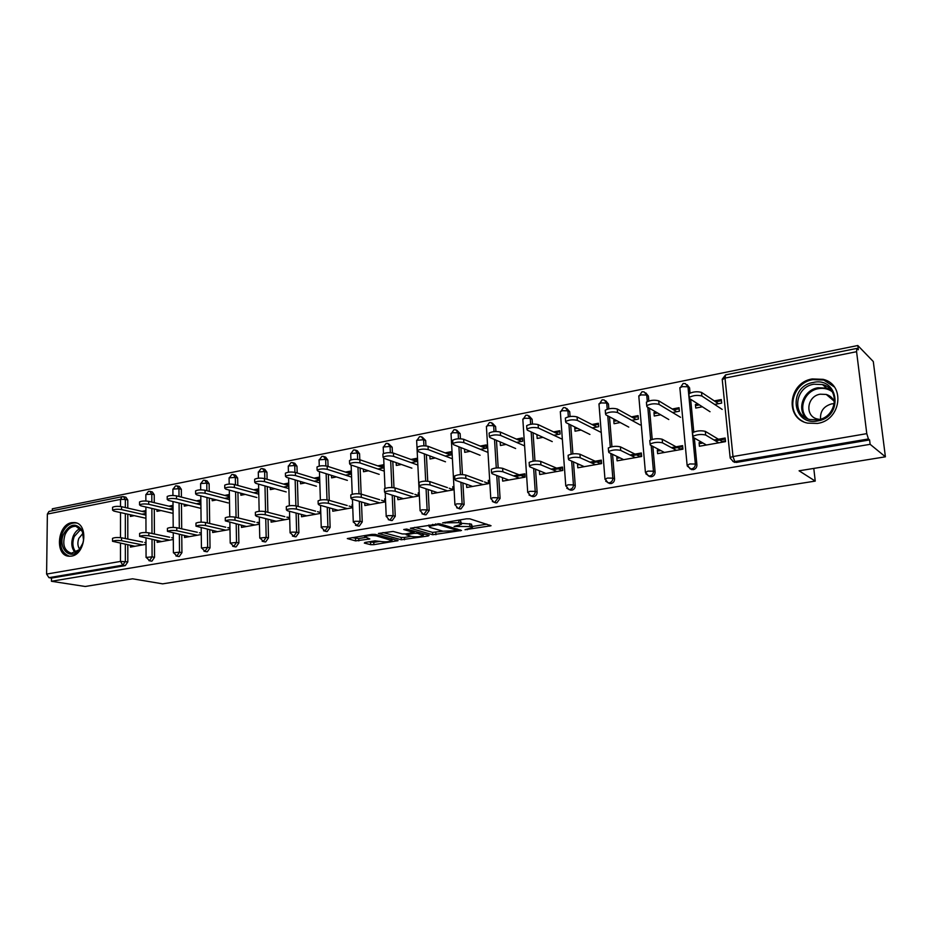 <?xml version="1.0" encoding="UTF-8"?>
<svg xmlns="http://www.w3.org/2000/svg" width="932" height="932" viewBox="0 0 932 932"><rect width="100%" height="100%" fill="white"/><g stroke="black" fill="none" stroke-linecap="round" stroke-linejoin="round"><path stroke-width="1.4" d="M465.01 529.726L491.048 525.741L469.833 518.833L466.454 518.821L442.642 522.864L458.87 522.677L461.468 524.285L454.07 526.452L471.627 526.568L472.384 527.582L465.01 529.726M71.415 556.124C85.802 554.458 88.691 523.353 74.607 522.561L71.706 522.666C57.365 524.588 54.604 555.484 68.782 556.218L71.415 556.124M817.422 423.431C841.153 420.367 845.743 384.462 823.166 379.347L812.238 378.94C788.425 382.458 784.476 418.41 807.508 423.116L817.422 423.431M365.018 542.447L364.33 543.076L370.68 544.672L373.872 544.672L398.092 540.63L375.188 534.374L371.88 534.374L347.298 538.568L355.581 540.886L369.829 538.952L364.727 536.75C367.662 535.516 371.53 535.224 376.318 535.877L392.046 540.618C389.145 541.818 385.335 542.098 380.64 541.48L374.944 540.851L365.018 542.447M856.578 351.702L725.014 378.089L732.995 456.552L866.783 433.648L856.578 351.702L856.834 348.417L858.337 349.768L857.801 345.516L873.296 361.546L885.4 456.808L799.085 470.8L815.244 481.098L162.646 583.851L132.577 578.807L85.196 586.484L51.446 581.277L870.139 444.319L869.591 439.927L868.426 438.96L734.824 461.573L736.303 462.435L869.591 439.927M885.4 456.808L870.139 444.319M432.681 534.735L461.503 530.483L439.729 523.784L410.371 528.223L432.681 534.735L432.565 532.37L443.038 531.217M428.266 535.97L401.284 539.768L378.415 533.465L393.106 531.438L402.286 533.931L405.571 533.943L413.528 532.487L403.742 529.527L406.643 529.05L429.104 535.317L428.266 535.97L428.219 535.061M144.099 511.843L145.905 511.493M170.94 506.67L173.026 506.274M198.469 501.369L200.846 500.915M226.709 495.94L229.389 495.416M255.694 490.349L258.665 489.778M285.448 484.628L288.57 484.023M315.995 478.745L319.292 478.104M347.368 472.699L350.851 472.023M379.615 466.489L383.285 465.779M412.771 460.105L416.627 459.36M446.859 453.535L450.913 452.754M464.614 449.084L466.361 449.783M481.937 446.778L486.201 445.962M502.721 477.743L504.422 478.396M515.07 476.497L524.914 474.738M500.659 442.129L502.348 442.851M518.041 439.834L522.526 438.96M540.117 471.068L541.748 471.743M552.723 469.786L562.578 468.027M537.787 434.964L539.418 435.71M555.204 432.669L559.934 431.761M578.644 464.194L577.549 464.392L580.217 464.893M591.529 462.878L601.396 461.119M576.034 427.59L574.788 427.823L576.36 428.603L577.607 428.359M593.498 425.295L598.472 424.34M618.359 457.099L616.821 457.379L618.324 458.101L619.862 457.822M631.535 455.748L641.414 453.989M615.458 419.971L613.769 420.297L615.271 421.101L616.961 420.775M632.956 417.699L638.187 416.686M659.332 449.783L657.316 450.144L658.749 450.902L660.765 450.54M672.799 448.397L682.69 446.638M656.116 412.13L653.961 412.55L655.394 413.377L657.538 412.969M673.638 409.859L679.148 408.798M815.244 481.098L813.787 468.412M229.272 527.419L229.948 527.57M257.826 522.328L259.399 522.712M287.114 517.109L289.491 517.714M866.783 433.648L868.426 438.96M701.61 442.234L699.082 442.688L700.433 443.469L702.961 443.026M715.392 440.813L725.271 439.042M698.056 404.034L695.412 404.546L696.763 405.408L699.408 404.896M715.613 401.785L721.415 400.667M51.446 581.277L51.493 578.073L48.953 577.665L46.6 574.077L47.369 514.068L49.012 511.423L122.092 496.674L120.531 499.389L47.369 514.068M52.297 510.759L52.32 508.814L857.801 345.516M714.285 400.9L721.298 399.548L721.659 403.102L714.634 404.441M714.063 440.021L725.166 438.028L725.527 441.628L699.419 446.253L699.082 442.688M695.412 404.546L695.75 408.065L702.367 406.795M154.444 540.012L154.526 557.313L151.951 561.111L151.124 561.076M150.25 491.42L152.312 491.933L154.223 494.717L154.258 502.686M154.293 508.977L154.409 534.013M123.793 496.733L125.913 497.234L127.777 499.995L127.789 508.115M127.789 514.196L127.801 539.057M127.812 544.87L127.812 561.868L125.284 565.608L122.814 565.165L48.953 577.665M51.493 578.073L125.284 565.608M736.303 462.435L732.855 461.41M156.972 509.606L156.972 511.33L161.038 510.55M173.026 505.365L168.843 506.169M168.867 509.058L173.049 508.255M157.135 540.572L157.147 542.342L173.294 539.488M209.782 529.9L210.038 547.853L207.347 551.756L206.403 551.697M205.203 480.399L207.125 480.924L209.129 483.755L209.234 491.35M209.339 498.096L209.688 523.481M212.158 498.818L212.193 500.752L216.48 499.925M229.377 494.496L224.67 495.405M224.717 498.352L229.423 497.443M212.624 530.541L212.647 532.51L229.983 529.434M268.043 519.217L268.486 537.892L265.69 541.9L264.595 541.818M263.08 468.808L264.828 469.332L266.936 472.221L267.1 479.304M267.274 486.586L267.88 512.297M270.268 487.436L270.315 489.603L274.87 488.741M283.538 487.075L288.629 486.096L288.547 483.067L283.468 484.058M289.444 515.827L289.526 518.891L271.107 522.153L271.049 519.963M329.474 507.882L330.138 527.384L327.225 531.508L325.932 531.391M324.103 456.598L325.652 457.111L327.854 460.047L328.076 466.478M328.344 474.4L329.229 500.368M331.512 475.402L331.606 477.86L336.429 476.939M345.586 475.18L350.933 474.155L350.816 471.056L345.469 472.081M352.075 504.643L352.203 507.789L332.747 511.225L332.666 508.767M394.341 495.836L395.25 516.293L392.209 520.534L390.683 520.359M388.562 443.737L392.162 447.209L392.419 452.847M392.803 461.445L393.98 487.704M396.182 462.633L396.31 465.464L401.424 464.474M411.105 462.622L416.732 461.55L416.569 458.358L410.954 459.441M418.258 492.83L418.41 496.045L397.859 499.692L397.731 496.896M462.913 482.986L464.136 504.55L460.944 508.93L459.127 508.662M456.75 430.176L460.14 433.636L460.431 438.751M460.932 447.616L462.447 474.586M464.544 449.108L464.719 452.346L470.171 451.298M480.411 449.341L486.341 448.199L486.143 444.937L480.213 446.078M488.286 480.33L488.485 483.638L466.722 487.494L466.536 484.267M535.539 469.192L537.112 492.108C537.053 494.519 535.935 496.022 533.768 496.628L531.578 496.232M529.003 415.882L532.114 419.272L532.452 424.072M533.046 432.798L534.968 460.932M536.948 435.127L537.182 438.459L542.983 437.353M553.841 435.267L560.097 434.067L559.852 430.712L553.596 431.912M551.115 469.111L562.509 467.072L562.765 470.474L539.675 474.563L539.442 471.196M612.557 454.303L614.561 478.908C614.526 481.39 613.361 482.951 611.054 483.58L608.386 482.962M605.707 400.795L608.456 404.022L608.841 408.798M609.493 416.779L611.94 446.696M613.769 420.297L614.048 423.722L620.246 422.534M631.779 420.332L638.397 419.062L638.094 415.602L631.488 416.884M630.055 455.014L641.332 452.999L641.635 456.494L617.101 460.839L616.821 457.379M694.352 438.04L696.915 464.882C696.915 467.433 695.68 469.041 693.233 469.705L690.041 468.819M687.117 384.706L689.563 387.828L690.053 393.024M690.659 399.28L693.781 431.982M671.389 447.64L682.597 445.636L682.923 449.177L657.619 453.663L657.316 450.144M653.961 412.55L654.264 416.022L660.672 414.787M672.566 412.515L679.381 411.21L679.044 407.703L672.24 409.02M652.831 446.37L655.103 472C655.079 474.516 653.88 476.101 651.503 476.753L648.544 475.984M645.818 392.908L648.381 396.053L648.823 400.958M649.464 408.239L652.214 439.38M589.979 462.167L601.326 460.14L601.594 463.588L577.805 467.806L577.549 464.392M574.788 427.823L575.044 431.201L581.032 430.06M592.216 427.905L598.659 426.681L598.391 423.268L591.96 424.514M573.471 461.899L575.254 485.607C575.207 488.053 574.065 489.58 571.829 490.209L569.417 489.708M566.773 408.437L569.72 411.758L570.069 416.511M570.71 424.945L572.877 453.884M513.392 475.844L524.856 473.794L525.077 477.149L502.663 481.122L502.453 477.801M500.216 442.222L500.426 445.508L506.041 444.424M516.584 442.409L522.677 441.244L522.456 437.923L516.375 439.1M498.702 476.217L500.088 498.422L496.826 502.872L494.834 502.546M492.352 423.128L495.603 426.553L495.917 431.493M496.465 440.335L498.177 467.829M452.766 486.667L452.952 489.929L431.796 493.68L431.644 490.686M429.873 455.946L430.025 458.998L435.314 457.985M445.263 456.074L451.041 454.967L450.867 451.74L445.088 452.859M428.149 489.51L429.198 510.503L426.087 514.813L424.421 514.604M422.173 437.05L425.668 440.521L425.936 445.869M426.39 454.641L427.73 481.203M384.706 498.818L384.846 501.998L364.855 505.54L364.75 502.919M363.398 469.111L363.503 471.743L368.478 470.788M377.891 468.994L383.378 467.934L383.238 464.8L377.763 465.849M361.465 501.952L362.245 521.908L359.263 526.102L357.865 525.951M355.896 450.249L357.317 450.75L359.566 453.721L359.799 459.732M360.125 468.027L361.15 494.1M320.34 510.317L320.433 513.415L301.514 516.759L301.444 514.452M300.477 481.506L300.547 483.813L305.23 482.916M314.142 481.203L319.361 480.213L319.257 477.137L314.049 478.151M298.357 513.625L298.904 532.708L296.038 536.774L294.85 536.681M293.184 462.785L294.838 463.297L296.982 466.21L297.18 473.002M297.401 480.586L298.147 506.425M241.458 525.333L241.493 527.395L259.434 524.215M240.829 493.203L240.875 495.253L245.291 494.403M258.642 488.846L253.679 489.801M253.749 492.783L258.712 491.828M238.534 524.634L238.883 542.937L236.134 546.886L235.12 546.828M233.769 474.679L235.598 475.203L237.66 478.058L237.8 485.421M237.928 492.422L238.406 517.971M184.524 535.62L184.548 537.496L201.277 534.525M184.21 504.282L184.233 506.111L188.404 505.307M200.834 499.995L196.396 500.857M196.431 503.769L200.869 502.919M181.763 535.026L181.926 552.641L179.294 556.486L178.408 556.451M177.383 485.98L179.363 486.492L181.332 489.312L181.402 497.094M181.46 503.606L181.705 528.828M130.422 545.383L130.422 547.084L146.021 544.311M130.398 514.779L130.398 516.421L134.348 515.664M145.905 510.596L141.979 511.365M141.979 514.208L145.916 513.45M472.349 526.883L471.487 524.145L471.627 526.568M461.41 523.283L471.487 524.145M461.422 523.563L460.536 520.767L460.664 523.225M458.439 520.138L460.536 520.767M472.326 526.498L486.819 524.168M414.763 527.326L432.565 532.37M457.134 528.945L457.204 530.331M456.4 530.727L457.041 530.25L438.098 524.669L428.988 526.347L429.873 527.419L442.933 531.182L456.4 530.727M424.887 534.141L423.175 534.409M411.152 536.343L404.383 537.438L404.488 539.768M382.947 532.556L401.179 537.426L404.383 537.438M411.629 536.471C416.348 537.123 420.216 536.82 423.233 535.562L417.42 533.314L414.146 533.314L406.212 534.758L411.629 536.471M351.958 537.648L358.738 538.545L365.181 537.496M368.629 541.865L373.779 542.366L380.093 541.341M391.988 539.43L393.479 539.185M688.993 394.83L688.888 393.758C692.907 391.696 697.113 391.242 701.528 392.395L701.878 396.018C697.462 394.877 693.257 395.331 689.237 397.382L689.389 398.465L710.033 411.723M722.172 409.416L701.878 396.018M718.502 403.707L701.528 392.395M692.686 433.625L692.592 432.658C696.658 430.759 700.899 430.328 705.326 431.365L705.675 435.034C701.248 434.009 697.008 434.44 692.942 436.316L693.082 437.306L706.421 445.018M705.326 431.365L718.421 439.24M719.737 440.032L723.116 442.059M705.675 435.034L718.782 442.828M813.228 382.458C838.87 376.446 843.833 417.175 817.713 420.915C792.095 426.32 787.668 386.419 813.228 382.458M817.947 419.796C836.936 417.315 840.548 388.609 822.467 384.543L813.799 384.217C794.763 386.99 791.559 415.742 809.943 419.54L817.947 419.796M820.579 419.132C820.009 411.292 823.725 406.201 831.717 403.859L834.373 403.638M834.513 402.752C833.29 398.535 830.529 395.762 826.253 394.434L820.207 394.201C806.809 396.1 804.526 416.301 817.446 419.027L819.706 419.4M834.303 386.931L823.748 380.046L812.902 379.627C791.897 382.772 785.059 413.144 803.489 421.683M63.551 534.141C69.865 523.493 76.121 522.339 82.319 530.681C84.183 535.131 84.136 539.943 82.179 545.115L78.929 550.369C69.935 561.076 57.446 547.643 63.551 534.141M83.531 540.012L82.4 531.496L76.016 526.312C71.333 526.114 67.675 528.91 65.019 534.688C62.188 544.649 64.296 550.835 71.368 553.235L79.255 549.705L82.866 543.158M83.041 533.232L78.847 538.346C77.321 542.564 77.601 546.187 79.663 549.239M76.622 523.062L75.841 522.934C70.028 522.689 65.473 526.149 62.188 533.337C58.693 545.348 61.163 553.002 69.597 556.276M646.493 403.125L646.412 402.123C650.221 400.154 654.322 399.723 658.726 400.83L659.052 404.406C654.648 403.3 650.536 403.731 646.726 405.688L646.948 406.771L668.78 419.528M680.546 417.303L659.052 404.406M676.702 411.723L658.726 400.83M605.322 411.175L605.252 410.22C608.864 408.344 612.872 407.936 617.264 409.008L617.567 412.527C613.163 411.466 609.155 411.874 605.532 413.726L605.835 414.822L628.762 427.101M640.179 424.945L617.567 412.527M636.172 419.482L617.264 409.008M565.421 418.969L565.351 418.072C568.8 416.289 572.702 415.905 577.094 416.919L577.351 420.39C572.97 419.388 569.056 419.761 565.608 421.532L565.98 422.615L589.933 434.452M601.012 432.355L577.351 420.39M596.864 427.019L577.094 416.919M526.708 426.53L526.662 425.691C529.935 423.99 533.768 423.629 538.125 424.596L538.37 428.021C534.001 427.054 530.168 427.415 526.883 429.104L527.337 430.176L552.245 441.593M562.346 439.252L538.37 428.021M558.711 434.335L538.125 424.596M489.16 433.869L489.114 433.077C492.247 431.458 495.987 431.108 500.333 432.052L500.554 435.419C496.197 434.498 492.457 434.836 489.323 436.444L489.848 437.516L515.641 448.513M524.611 445.904L500.554 435.419M521.675 441.43L500.333 432.052M649.86 441.372L649.779 440.452C653.635 438.646 657.771 438.238 662.186 439.228L662.512 442.84C658.085 441.861 653.949 442.269 650.093 444.063L650.315 445.053L664.423 452.463M662.186 439.228L676.073 446.801M677.471 447.558L681.047 449.515M662.512 442.84L676.399 450.342M608.375 448.863L608.305 448.001C611.963 446.288 615.994 445.892 620.409 446.847L620.7 450.412C616.297 449.469 612.254 449.853 608.596 451.554L608.887 452.544L623.706 459.674M620.409 446.847L635.03 454.129M636.498 454.863L640.261 456.738M620.7 450.412L635.321 457.612M600.499 463.018L599.707 463.286M568.17 456.132L568.112 455.317C571.584 453.686 575.533 453.313 579.925 454.222L580.193 457.74C575.79 456.843 571.852 457.204 568.369 458.824L568.741 459.814L584.236 466.664M579.925 454.222L595.222 461.235M596.771 461.946L600.709 463.752M580.193 457.74L595.501 464.672M562.718 469.798L561.938 470.38M529.19 463.181L529.143 462.423C532.452 460.862 536.296 460.513 540.688 461.375L540.921 464.847C536.541 463.985 532.685 464.334 529.376 465.872L529.819 466.85L545.931 473.456M540.688 461.375L556.614 468.132M558.221 468.808L562.334 470.555M540.921 464.847L556.858 471.522M491.374 470.031L491.327 469.309C494.484 467.817 498.247 467.491 502.628 468.318L502.837 471.732C498.469 470.916 494.694 471.243 491.537 472.71L492.061 473.689L508.744 480.038M502.628 468.318L519.136 474.819M520.802 475.471L525.066 477.149M502.837 471.732L519.357 478.163M452.719 440.999L452.672 440.253C455.655 438.704 459.325 438.378 463.658 439.275L463.845 442.607C459.511 441.721 455.841 442.036 452.859 443.574L453.453 444.634L480.073 455.247M487.984 452.416L463.845 442.607M485.7 448.327L463.658 439.275M454.676 476.671L454.641 475.984C457.647 474.574 461.34 474.26 465.685 475.052L465.883 478.419C461.526 477.638 457.833 477.941 454.828 479.351L455.422 480.318L472.64 486.446M465.685 475.052L482.753 481.32M484.477 481.949L488.473 483.417M465.883 478.419L482.951 484.617M417.315 447.919L417.28 447.22C420.134 445.741 423.722 445.438 428.044 446.3L428.207 449.585C423.885 448.723 420.297 449.038 417.443 450.505L418.118 451.554L445.496 461.794M452.416 458.8L428.207 449.585M450.738 455.026L428.044 446.3M419.039 483.114L419.016 482.485C421.893 481.122 425.493 480.83 429.838 481.588L430.002 484.908C425.668 484.162 422.056 484.454 419.179 485.805L419.854 486.749L437.574 492.655M429.838 481.588L447.407 487.622M449.177 488.24L452.929 489.521M430.002 484.908L447.581 490.884M382.935 454.653L382.901 453.989C385.638 452.579 389.157 452.288 393.444 453.115L393.595 456.354C389.296 455.538 385.778 455.83 383.04 457.228L383.798 458.276L411.886 468.155M417.851 465.045L393.595 456.354M416.732 461.538L393.444 453.115M384.438 489.382L384.403 488.787C387.164 487.494 390.694 487.203 395.017 487.937L395.168 491.222C390.846 490.5 387.304 490.78 384.543 492.061L385.3 493.005L403.486 498.702M395.017 487.937L413.062 493.762M414.88 494.344L418.386 495.475M395.168 491.222L413.214 496.977M349.512 461.189L349.488 460.571C352.11 459.22 355.558 458.94 359.834 459.744L359.962 462.936C355.675 462.156 352.226 462.423 349.605 463.775L350.432 464.8L379.184 474.353M384.252 471.138L359.962 462.936M383.367 467.759L359.834 459.744M350.805 495.475L350.782 494.915C353.414 493.68 356.886 493.412 361.185 494.111L361.313 497.339C357.014 496.651 353.543 496.919 350.898 498.142L351.725 499.074L370.342 504.573M361.185 494.111L379.662 499.715M381.538 500.286L384.811 501.276M361.313 497.339L379.802 502.896M317.02 467.549L317.008 466.979C319.513 465.685 322.891 465.418 327.155 466.186L327.26 469.344C322.996 468.586 319.618 468.843 317.101 470.136L317.998 471.149L347.368 480.376M351.585 477.102L327.26 469.344M350.921 473.84L327.155 466.186M318.103 501.404L318.092 500.88C320.62 499.692 324.021 499.435 328.297 500.111L328.402 503.303C324.126 502.628 320.725 502.884 318.196 504.061L319.082 504.981L338.095 510.282M328.297 500.111L347.193 505.517M349.104 506.064L352.168 506.95M328.402 503.303L347.31 508.651M285.413 473.747L285.402 473.2C287.813 471.965 291.134 471.709 295.362 472.442L295.456 475.565C291.215 474.831 287.895 475.087 285.483 476.322L286.439 477.324L316.391 486.236M319.816 482.916L295.456 475.565M319.35 479.77L295.362 472.442M286.31 507.159L286.299 506.67C288.722 505.528 292.065 505.284 296.318 505.936L296.411 509.093C292.147 508.453 288.804 508.697 286.38 509.816L287.347 510.724L306.733 515.839M296.318 505.936L315.587 511.155M317.544 511.691L320.41 512.46M296.411 509.093L315.692 514.254M254.669 479.77L254.657 479.258C256.964 478.069 260.226 477.836 264.443 478.535L264.513 481.623C260.296 480.924 257.034 481.157 254.727 482.333L255.741 483.335L286.229 491.945M288.885 488.601L264.513 481.623M288.617 485.549L264.443 478.535M255.38 512.775L255.368 512.309C257.698 511.225 260.983 510.992 265.212 511.61L265.282 514.72C261.053 514.103 257.768 514.336 255.438 515.419L256.463 516.316L276.198 521.256M265.212 511.61L284.843 516.654M286.823 517.167L289.502 517.854M265.282 514.72L284.924 519.707M224.74 485.642L224.729 485.164C226.954 484.023 230.157 483.79 234.351 484.477L234.398 487.506C230.204 486.842 227 487.063 224.775 488.205L225.87 489.183L256.836 497.513M258.781 494.158L234.398 487.506M258.7 491.187L234.351 484.477M225.276 518.227L225.276 517.796C227.501 516.759 230.728 516.526 234.946 517.132L235.004 520.196C230.786 519.613 227.559 519.835 225.323 520.872L246.467 526.522M234.946 517.132L254.89 522.002M256.917 522.491L259.411 523.097M235.004 520.196L254.96 525.019M195.592 491.35L195.58 490.908C197.724 489.813 200.869 489.591 205.04 490.244L205.087 493.249C200.916 492.597 197.759 492.818 195.615 493.913L196.769 494.88L228.2 502.93M229.458 499.575L205.087 493.249M229.412 496.64L205.04 490.244M195.965 523.551L195.965 523.143C198.12 522.141 201.289 521.932 205.471 522.503L205.518 525.532C201.324 524.972 198.155 525.182 196 526.172L217.505 531.648M205.471 522.503L225.73 527.209M227.781 527.675L229.959 528.188M205.518 525.532L225.777 530.18M167.201 496.919L167.201 496.5C169.251 495.451 172.362 495.242 176.498 495.871L176.532 498.841C172.385 498.212 169.275 498.422 167.224 499.47L168.424 500.426L200.287 508.208M200.893 504.876L176.532 498.841M200.858 501.975L176.498 495.871M167.422 528.724L167.422 528.351C169.496 527.384 172.606 527.186 176.777 527.733L176.8 530.727C172.641 530.192 169.519 530.39 167.445 531.345L189.289 536.646M176.777 527.733L197.316 532.277M199.39 532.743L201.254 533.151M176.8 530.727L197.351 535.224M139.544 502.348L139.544 501.964C141.524 500.95 144.577 500.74 148.701 501.346L148.712 504.282C144.588 503.688 141.524 503.886 139.544 504.888L140.814 505.831L173.072 513.369M173.061 510.049L148.712 504.282M173.037 507.183L148.701 501.346M139.614 533.78L139.614 533.419C141.606 532.498 144.681 532.3 148.817 532.836L148.84 535.795C144.693 535.271 141.617 535.469 139.625 536.378L161.784 541.527M148.817 532.836L169.612 537.228M171.721 537.671L173.282 537.997M148.84 535.795L169.636 540.129M112.574 507.637L112.574 507.276C114.496 506.309 117.502 506.111 121.591 506.693L121.591 509.583C117.49 509.012 114.485 509.21 112.574 510.165L113.902 511.097L145.928 518.262M145.916 515.093L121.591 509.583M145.905 512.262L121.591 506.693M112.516 538.696L112.516 538.37C114.438 537.484 117.455 537.286 121.579 537.799L121.579 540.723C117.455 540.222 114.438 540.409 112.516 541.294L134.954 546.28M121.579 537.799L142.619 542.04M144.751 542.471L146.021 542.727M121.579 540.723L142.631 544.917M467.247 528.992L467.293 529.726M445.147 522.328L445.181 523.108M456.342 525.706L456.389 526.463M725.632 374.885L725.014 378.089L722.265 379.732M856.834 348.417L725.574 374.897L722.207 379.219L730.129 457.495L732.995 456.552L734.824 461.573L733.239 461.55L730.187 458.09M46.6 574.077L120.484 561.425L120.496 543.438M120.496 537.636L120.519 512.577M120.519 506.507L120.531 499.389L125.342 499.424L125.342 507.556M125.342 544.381L125.354 561.413L122.814 565.165L120.484 561.425L127.812 561.868M689.563 387.828L687.991 386.792L689.028 397.673M689.074 398.185L692.732 436.595M692.779 437.061L695.354 464.043L696.915 464.882M679.906 388.364L683.133 383.471L685.335 383.6L687.991 386.792L682.48 386.629L679.847 387.689L687.082 464.847L690.193 468.866L691.661 468.878C694.107 468.214 695.342 466.594 695.354 464.043L689.773 463.95L687.14 465.406M648.381 396.053L646.726 395.052L647.297 401.517M647.81 407.272L650.687 439.904M651.177 445.496L653.448 471.196L655.103 472M608.456 404.022L606.72 403.067L607.221 409.206M607.757 415.847L610.297 447.069M610.821 453.476L612.825 478.139L614.561 478.908M569.72 411.758L567.903 410.837L568.357 416.814M568.893 424.06L571.141 454.164M571.665 461.107L573.436 484.873L575.254 485.607M532.114 419.272L530.238 418.375L530.646 424.281M531.17 431.935L533.151 461.119M533.652 468.423L535.224 491.397L537.112 492.108M495.603 426.553L493.669 425.691L494.03 431.598M494.519 439.508L496.29 467.946M496.756 475.471L498.131 497.735L500.088 498.422M460.14 433.636L458.136 432.809L458.474 438.774M458.917 446.812L460.478 474.609M460.909 482.263L462.121 503.886L464.136 504.55M425.668 440.521L423.617 439.718L423.92 445.776M424.328 453.872L425.691 481.133M426.075 488.822L427.124 509.862L429.198 510.503M392.162 447.209L390.054 446.44L390.322 452.637M390.683 460.699L391.871 487.518M392.221 495.172L393.129 515.676L395.25 516.293M359.566 453.721L357.41 452.964L357.655 459.336M357.97 467.305L358.995 493.75M359.286 501.311L360.067 521.314L362.245 521.908M327.854 460.047L325.652 459.325L325.874 465.895M326.13 473.701L327.015 499.855M327.26 507.264L327.913 526.813L330.138 527.384M296.982 466.21L294.745 465.511L294.931 472.326M295.153 479.91L295.887 505.831M296.085 513.031L296.632 532.16L298.904 532.708M266.936 472.221L264.641 471.534L264.816 478.652M264.979 485.945L265.585 511.703M265.748 518.635L266.179 537.356L268.486 537.892M237.66 478.058L235.33 477.405L235.47 484.78M235.598 491.793L236.076 517.4M236.192 524.075L236.53 542.424L238.883 542.937M209.129 483.755L206.776 483.125L206.881 490.733M206.974 497.49L207.323 522.934M207.405 529.364L207.65 547.352L210.038 547.853M181.332 489.312L178.944 488.694L179.014 496.5M179.072 503.024L179.305 528.293M179.352 534.514L179.515 552.163L181.926 552.641M154.223 494.717L151.8 494.123L151.846 502.103M151.869 508.406L151.986 533.5M152.009 539.512L152.091 556.847L154.526 557.313M127.777 499.995L125.342 499.424L123.467 496.651L122.092 496.674M125.342 513.649L125.342 538.556M691.765 469.681L687.303 466.082M638.839 396.543L641.997 391.766L644.105 391.883L646.726 395.052L641.263 394.9L638.781 395.89L645.375 471.965L648.474 475.949L649.837 475.961C652.214 475.308 653.425 473.724 653.448 471.196L647.915 471.126L645.422 472.489M650.14 476.741L645.841 473.805M599.008 404.465L602.119 399.816L604.134 399.921L606.72 403.067L601.303 402.915L598.961 403.859L604.95 478.862L608.037 482.811L609.307 482.823C611.613 482.182 612.79 480.621 612.825 478.139L607.338 478.069L604.996 479.363M609.784 483.568L605.707 481.192M560.365 412.165L563.417 407.622L565.375 407.715L567.903 410.837L562.532 410.697L560.318 411.583L565.747 485.549L568.823 489.475L570 489.475C572.248 488.846 573.39 487.32 573.436 484.873L567.996 484.803L565.782 486.026M570.64 490.197L566.796 488.252M522.852 419.633L525.869 415.194L527.745 415.276L530.238 418.375L524.902 418.247L522.817 419.085L527.698 492.049L530.762 495.929L531.869 495.929C534.048 495.323 535.166 493.809 535.224 491.397L529.819 491.339L527.733 492.492M532.661 496.628L529.015 495.008M486.434 426.879L489.405 422.557L491.222 422.615L493.669 425.691L488.368 425.575L486.399 426.367L490.78 498.352L493.82 502.197L494.857 502.197L498.131 497.735L492.772 497.688L490.803 498.771M495.789 502.872L492.329 501.498M451.053 433.928L453.977 429.71L455.736 429.757L458.136 432.809L452.882 432.693L451.018 433.45L454.909 504.48L457.938 508.29L458.917 508.278L462.121 503.886L456.808 503.839L454.933 504.876M459.965 508.942L456.657 507.742M416.662 440.778L419.551 436.654L421.264 436.689L423.617 439.718L416.639 440.323L420.076 510.421L423.093 514.196L424.002 514.184L427.124 509.862L421.858 509.827L420.087 510.794M425.167 514.825L421.986 513.777M385.207 492.97L386.209 516.212L389.203 519.94L390.065 519.928L393.129 515.676L387.898 515.641L386.221 516.561M383.495 453.581L383.215 447.01L390.054 446.44L387.747 443.434L386.081 443.399L383.227 447.442M391.347 520.545L388.26 519.613M352.424 499.284L353.286 521.827L357.084 525.52L360.067 521.314L354.882 521.291L353.298 522.153M350.933 459.849L350.7 453.523L357.41 452.964L355.162 450.005L353.543 449.97L350.712 453.919M358.447 526.114L355.453 525.264M320.538 505.389L321.26 527.302L324.988 530.949L327.913 526.813L322.775 526.79L321.26 527.605M319.268 466.082L319.059 459.849L325.652 459.325L323.451 456.377L321.866 456.365L319.07 460.222M326.456 531.52L323.509 530.751M289.502 511.295L290.085 532.626L293.766 536.226L296.632 532.16L291.53 532.137L290.097 532.918M288.442 472.198L288.268 466.012L294.745 465.511L292.59 462.598L291.04 462.587L288.279 466.373M295.316 536.785L292.427 536.075M259.294 517.027L259.76 537.811L263.383 541.375L266.179 537.356L259.76 538.079M258.42 478.209L258.292 472.011L264.641 471.534L262.544 468.645L261.03 468.633L258.292 472.349M265.003 541.911L262.148 541.247M229.866 522.572L230.216 542.855L233.792 546.385L236.53 542.424L230.216 543.111M229.19 484.092L229.086 477.86L235.33 477.405L233.28 474.539L231.8 474.539L229.086 478.174M235.493 546.909L232.662 546.28M201.184 527.955L201.44 547.771L204.958 551.266L207.65 547.352L201.44 548.004M200.706 489.859L200.625 483.557L206.776 483.125L204.772 480.283L203.316 480.283L200.625 483.848M206.729 551.767L203.933 551.185M173.247 533.197L173.399 552.56L176.882 556.02L179.515 552.163L173.399 552.781M172.944 495.498L172.886 489.114L178.944 488.694L176.975 485.875L175.554 485.887L172.898 489.382M178.711 556.509L175.927 555.95M145.998 538.277L146.068 557.231L149.504 560.645L152.091 556.847L146.068 557.441M145.87 501.008L145.846 494.531L151.8 494.123L149.889 491.339L148.491 491.35L145.846 494.787M469.74 523.609L469.879 526.032M459.266 525.17L459.313 525.998M458.73 520.219L458.87 522.677M448.082 521.838L448.129 522.631M489.754 525.089L489.824 526.126M460.268 529.877L460.326 530.844M435.803 532.382L435.92 534.747M456.96 528.887L457.041 530.25M438.04 523.633L438.098 524.669M435.71 523.877L435.757 524.658M432.634 524.378L432.681 525.159M401.179 537.426L401.284 539.768M413.179 530.867L413.237 532.16M422.429 533.453L422.499 534.723M417.361 532.032L417.42 533.314M414.041 531.112L414.146 533.314M407.272 533.663L407.307 534.42M391.172 538.58L391.23 539.779M376.272 534.665L376.318 535.877M368.757 538.44L368.792 539.279M358.738 538.545L358.832 540.898M355.488 538.545L355.581 540.886M396.997 540.117L397.032 540.968M373.779 542.366L373.872 544.672M370.587 542.354L370.68 544.672M806.063 418.037C796.441 408.659 803.792 389.925 817.97 387.759L826.567 388.096L830.925 389.995M832.09 391.603C828.082 388.76 823.538 387.782 818.424 388.667C804.095 390.811 797.326 410.266 807.893 418.876M75.224 552.641C71.519 548.424 70.832 542.972 73.162 536.273C74.816 532.382 77.216 529.784 80.327 528.467M80.933 529.131L74.199 536.587C71.985 542.937 72.591 548.156 76.051 552.257M75.97 522.84L74.607 522.561M734.731 462.4L733.239 461.55M383.693 458.241L385.009 488.415M351.131 465.033L352.238 494.251M319.443 471.604L320.375 500.053M288.594 477.965L289.351 505.75M258.56 484.127L259.166 511.33M229.295 490.104L229.761 516.806M200.788 495.906L201.114 522.165M172.991 501.533L173.201 527.407M145.893 507.008L145.986 532.533M151.392 561.122L148.945 560.668M428.918 524.996L428.988 526.347M413.458 530.949L413.517 532.277M423.14 533.652L423.21 535.026M406.166 533.85L406.212 534.758M391.964 538.789L392.023 540.106M364.68 535.551L364.727 536.75M688.888 393.758L689.237 397.382M725.457 440.836L722.079 441.43M692.942 436.316L692.592 432.658M826.253 394.434L833.872 400.911M822.467 384.543L826.567 388.096L831.029 390.124M82.4 531.496L82.319 530.681M77.088 526.522L76.016 526.312M79.255 549.705L78.929 550.369M646.412 402.123L646.726 405.688M605.252 410.22L605.532 413.726M565.351 418.072L565.608 421.532M526.662 425.691L526.883 429.104M489.114 433.077L489.323 436.444M682.853 448.397L679.952 448.909M650.093 444.063L649.779 440.452M641.566 455.725L639.107 456.167M608.596 451.554L608.305 448.001M601.536 462.831L600.266 463.053M568.369 458.824L568.112 455.317M529.376 465.872L529.143 462.423M491.537 472.71L491.327 469.309M452.672 440.253L452.859 443.574M454.828 479.351L454.641 475.984M417.28 447.22L417.443 450.505M419.179 485.805L419.016 482.485M382.901 453.989L383.04 457.228M384.543 492.061L384.403 488.787M349.488 460.571L349.605 463.775M350.898 498.142L350.782 494.915M317.008 466.979L317.101 470.136M318.196 504.061L318.092 500.88M285.402 473.2L285.483 476.322M286.38 509.816L286.299 506.67M254.657 479.258L254.727 482.333M255.438 515.419L255.368 512.309M224.729 485.164L224.775 488.205M225.323 520.872L225.276 517.796M195.58 490.908L195.615 493.913M196 526.172L195.965 523.143M167.201 496.5L167.224 499.47M167.445 531.345L167.422 528.351M139.544 501.964L139.544 504.888M139.625 536.378L139.614 533.419M112.574 507.276L112.574 510.165M112.516 541.294L112.516 538.37"/></g></svg>
